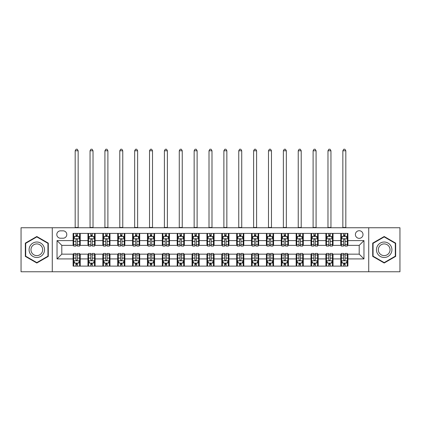 <?xml version="1.0" encoding="UTF-8"?>
<svg xmlns="http://www.w3.org/2000/svg" width="421" height="421" viewBox="0 0 421 421"><rect width="100%" height="100%" fill="white"/><g stroke="black" fill="none" stroke-linecap="round" stroke-linejoin="round"><path stroke-width="0.63" d="M359.202 230.724A3.805 3.805 0 0 0 355.398 234.529A3.805 3.805 0 0 0 359.202 238.339A3.805 3.805 0 0 0 363.013 234.529A3.805 3.805 0 0 0 359.202 230.724M368.722 271.766L399.95 271.766L399.95 227.75L368.722 227.75L368.722 271.766L52.278 271.766L52.278 227.75L21.05 227.75L21.05 271.766L52.278 271.766M60.487 238.218L63.103 238.218A3.689 3.689 0 0 0 66.792 234.529A3.689 3.689 0 0 0 63.103 230.845L60.487 230.845A3.689 3.689 0 0 0 56.798 234.529A3.689 3.689 0 0 0 60.487 238.218M368.722 227.75L52.278 227.75M73.096 258.92L57.035 258.92L57.035 240.596L73.096 240.596L73.096 245.359L61.798 245.359L61.798 254.158L73.096 254.158L73.096 266.114L347.904 266.114L347.904 254.158L359.202 254.158L359.202 245.359L347.904 245.359L347.904 240.596L363.965 240.596L363.965 258.92L347.904 258.92M347.904 240.596L347.904 233.402L73.096 233.402L73.096 240.596M340.768 233.402L340.768 245.359L341.363 245.359M343.62 245.359L345.046 245.359M347.309 245.359L347.904 245.359M340.768 245.359L332.437 245.359M325.896 233.402L325.896 245.359L326.491 245.359M328.748 245.359L330.18 245.359M325.896 245.359L317.566 245.359M311.024 233.402L311.024 245.359L311.619 245.359M313.882 245.359L315.308 245.359M311.024 245.359L302.699 245.359M296.152 233.402L296.152 245.359L296.747 245.359M299.01 245.359L300.436 245.359M296.152 245.359L287.827 245.359M281.286 233.402L281.286 245.359L281.881 245.359M284.138 245.359L285.564 245.359M281.286 245.359L272.955 245.359M266.414 233.402L266.414 245.359L267.009 245.359M269.266 245.359L270.698 245.359M266.414 245.359L258.084 245.359M251.542 233.402L251.542 245.359L252.137 245.359M254.4 245.359L255.826 245.359M251.542 245.359L243.217 245.359M236.67 233.402L236.67 245.359L237.265 245.359M239.528 245.359L240.954 245.359M236.67 245.359L228.345 245.359M221.804 233.402L221.804 245.359L222.399 245.359M224.656 245.359L226.082 245.359M221.804 245.359L213.473 245.359M206.932 233.402L206.932 245.359L207.527 245.359M209.784 245.359L211.216 245.359M206.932 245.359L198.601 245.359M192.06 233.402L192.06 245.359L192.655 245.359M194.918 245.359L196.344 245.359M192.06 245.359L183.735 245.359M177.188 233.402L177.188 245.359L177.783 245.359M180.046 245.359L181.472 245.359M177.188 245.359L168.863 245.359M162.322 233.402L162.322 245.359L162.916 245.359M165.174 245.359L166.6 245.359M162.322 245.359L153.991 245.359M147.45 233.402L147.45 245.359L148.045 245.359M150.302 245.359L151.734 245.359M147.45 245.359L139.119 245.359M132.578 233.402L132.578 245.359L133.173 245.359M135.436 245.359L136.862 245.359M132.578 245.359L124.253 245.359M117.706 233.402L117.706 245.359L118.301 245.359M120.564 245.359L121.99 245.359M117.706 245.359L109.381 245.359M102.84 233.402L102.84 245.359L103.434 245.359M105.692 245.359L107.118 245.359M102.84 245.359L94.509 245.359M87.968 233.402L87.968 245.359L88.563 245.359M90.82 245.359L92.252 245.359M87.968 245.359L79.637 245.359M73.096 245.359L73.691 245.359M75.954 245.359L77.38 245.359M73.096 254.158L73.691 254.158M75.954 254.158L77.38 254.158M79.637 254.158L80.232 254.158L80.232 266.114M88.563 254.158L80.232 254.158M90.82 254.158L92.252 254.158M94.509 254.158L95.104 254.158L95.104 266.114M103.434 254.158L95.104 254.158M105.692 254.158L107.118 254.158M109.381 254.158L109.976 254.158L109.976 266.114M118.301 254.158L109.976 254.158M120.564 254.158L121.99 254.158M124.253 254.158L124.848 254.158L124.848 266.114M133.173 254.158L124.848 254.158M135.436 254.158L136.862 254.158M139.119 254.158L139.714 254.158L139.714 266.114M148.045 254.158L139.714 254.158M150.302 254.158L151.734 254.158M153.991 254.158L154.586 254.158L154.586 266.114M162.916 254.158L154.586 254.158M165.174 254.158L166.6 254.158M168.863 254.158L169.458 254.158L169.458 266.114M177.783 254.158L169.458 254.158M180.046 254.158L181.472 254.158M183.735 254.158L184.33 254.158L184.33 266.114M192.655 254.158L184.33 254.158M194.918 254.158L196.344 254.158M198.601 254.158L199.196 254.158L199.196 266.114M207.527 254.158L199.196 254.158M209.784 254.158L211.216 254.158M213.473 254.158L214.068 254.158L214.068 266.114M222.399 254.158L214.068 254.158M224.656 254.158L226.082 254.158M228.345 254.158L228.94 254.158L228.94 266.114M237.265 254.158L228.94 254.158M239.528 254.158L240.954 254.158M243.217 254.158L243.812 254.158L243.812 266.114M252.137 254.158L243.812 254.158M254.4 254.158L255.826 254.158M258.084 254.158L258.678 254.158L258.678 266.114M267.009 254.158L258.678 254.158M269.266 254.158L270.698 254.158M272.955 254.158L273.55 254.158L273.55 266.114M281.881 254.158L273.55 254.158M284.138 254.158L285.564 254.158M287.827 254.158L288.422 254.158L288.422 266.114M296.747 254.158L288.422 254.158M299.01 254.158L300.436 254.158M302.699 254.158L303.294 254.158L303.294 266.114M311.619 254.158L303.294 254.158M313.882 254.158L315.308 254.158M317.566 254.158L318.16 254.158L318.16 266.114M326.491 254.158L318.16 254.158M328.748 254.158L330.18 254.158M332.437 254.158L333.032 254.158L333.032 266.114M341.363 254.158L333.032 254.158M343.62 254.158L345.046 254.158M347.309 254.158L347.904 254.158M80.232 233.402L80.232 245.359M73.096 236.376L73.691 236.376M75.954 236.376L77.38 236.376M79.637 236.376L80.232 236.376M73.096 263.141L73.691 263.141M75.954 263.141L77.38 263.141M79.637 263.141L80.232 263.141M87.968 254.158L87.968 266.114M95.104 233.402L95.104 245.359M87.968 236.376L88.563 236.376M90.82 236.376L92.252 236.376M94.509 236.376L95.104 236.376M87.968 263.141L88.563 263.141M90.82 263.141L92.252 263.141M94.509 263.141L95.104 263.141M102.84 254.158L102.84 266.114M102.84 263.141L103.434 263.141M105.692 263.141L107.118 263.141M109.381 263.141L109.976 263.141M109.976 233.402L109.976 245.359M102.84 236.376L103.434 236.376M105.692 236.376L107.118 236.376M109.381 236.376L109.976 236.376M117.706 254.158L117.706 266.114M117.706 263.141L118.301 263.141M120.564 263.141L121.99 263.141M124.253 263.141L124.848 263.141M124.848 233.402L124.848 245.359M117.706 236.376L118.301 236.376M120.564 236.376L121.99 236.376M124.253 236.376L124.848 236.376M132.578 254.158L132.578 266.114M132.578 263.141L133.173 263.141M135.436 263.141L136.862 263.141M139.119 263.141L139.714 263.141M139.714 233.402L139.714 245.359M132.578 236.376L133.173 236.376M135.436 236.376L136.862 236.376M139.119 236.376L139.714 236.376M147.45 254.158L147.45 266.114M147.45 263.141L148.045 263.141M150.302 263.141L151.734 263.141M153.991 263.141L154.586 263.141M154.586 233.402L154.586 245.359M147.45 236.376L148.045 236.376M150.302 236.376L151.734 236.376M153.991 236.376L154.586 236.376M162.322 254.158L162.322 266.114M162.322 263.141L162.916 263.141M165.174 263.141L166.6 263.141M168.863 263.141L169.458 263.141M169.458 233.402L169.458 245.359M162.322 236.376L162.916 236.376M165.174 236.376L166.6 236.376M168.863 236.376L169.458 236.376M177.188 254.158L177.188 266.114M177.188 263.141L177.783 263.141M180.046 263.141L181.472 263.141M183.735 263.141L184.33 263.141M184.33 233.402L184.33 245.359M177.188 236.376L177.783 236.376M180.046 236.376L181.472 236.376M183.735 236.376L184.33 236.376M192.06 254.158L192.06 266.114M192.06 263.141L192.655 263.141M194.918 263.141L196.344 263.141M198.601 263.141L199.196 263.141M199.196 233.402L199.196 245.359M192.06 236.376L192.655 236.376M194.918 236.376L196.344 236.376M198.601 236.376L199.196 236.376M206.932 254.158L206.932 266.114M206.932 263.141L207.527 263.141M209.784 263.141L211.216 263.141M213.473 263.141L214.068 263.141M214.068 233.402L214.068 245.359M206.932 236.376L207.527 236.376M209.784 236.376L211.216 236.376M213.473 236.376L214.068 236.376M221.804 254.158L221.804 266.114M221.804 263.141L222.399 263.141M224.656 263.141L226.082 263.141M228.345 263.141L228.94 263.141M228.94 233.402L228.94 245.359M221.804 236.376L222.399 236.376M224.656 236.376L226.082 236.376M228.345 236.376L228.94 236.376M236.67 254.158L236.67 266.114M236.67 263.141L237.265 263.141M239.528 263.141L240.954 263.141M243.217 263.141L243.812 263.141M243.812 233.402L243.812 245.359M236.67 236.376L237.265 236.376M239.528 236.376L240.954 236.376M243.217 236.376L243.812 236.376M251.542 254.158L251.542 266.114M251.542 263.141L252.137 263.141M254.4 263.141L255.826 263.141M258.084 263.141L258.678 263.141M258.678 233.402L258.678 245.359M251.542 236.376L252.137 236.376M254.4 236.376L255.826 236.376M258.084 236.376L258.678 236.376M266.414 254.158L266.414 266.114M266.414 263.141L267.009 263.141M269.266 263.141L270.698 263.141M272.955 263.141L273.55 263.141M273.55 233.402L273.55 245.359M266.414 236.376L267.009 236.376M269.266 236.376L270.698 236.376M272.955 236.376L273.55 236.376M281.286 254.158L281.286 266.114M281.286 263.141L281.881 263.141M284.138 263.141L285.564 263.141M287.827 263.141L288.422 263.141M288.422 233.402L288.422 245.359M281.286 236.376L281.881 236.376M284.138 236.376L285.564 236.376M287.827 236.376L288.422 236.376M296.152 254.158L296.152 266.114M296.152 263.141L296.747 263.141M299.01 263.141L300.436 263.141M302.699 263.141L303.294 263.141M303.294 233.402L303.294 245.359M296.152 236.376L296.747 236.376M299.01 236.376L300.436 236.376M302.699 236.376L303.294 236.376M311.024 254.158L311.024 266.114M311.024 263.141L311.619 263.141M313.882 263.141L315.308 263.141M317.566 263.141L318.16 263.141M318.16 233.402L318.16 245.359M311.024 236.376L311.619 236.376M313.882 236.376L315.308 236.376M317.566 236.376L318.16 236.376M325.896 254.158L325.896 266.114M325.896 263.141L326.491 263.141M328.748 263.141L330.18 263.141M332.437 263.141L333.032 263.141M333.032 233.402L333.032 245.359M325.896 236.376L326.491 236.376M328.748 236.376L330.18 236.376M332.437 236.376L333.032 236.376M340.768 254.158L340.768 266.114M340.768 263.141L341.363 263.141M343.62 263.141L345.046 263.141M347.309 263.141L347.904 263.141M340.768 236.376L341.363 236.376M343.62 236.376L345.046 236.376M347.309 236.376L347.904 236.376M61.798 245.359L57.035 240.596M61.798 254.158L57.035 258.92M363.965 240.596L359.202 245.359M363.965 258.92L359.202 254.158M36.811 263.014L48.294 256.384L48.294 243.127L36.811 236.502L25.334 243.127L25.334 256.384L36.811 263.014M395.666 243.127L384.189 236.502L372.706 243.127L372.706 256.384L384.189 263.014L395.666 256.384L395.666 243.127M77.38 234.95L75.954 234.95M79.637 244.58L77.38 244.58L77.38 246.069L79.637 246.069L79.637 238.812L78.448 236.434L74.88 236.434L73.691 238.812L73.691 246.069L75.954 246.069L75.954 244.58L73.691 244.58M73.691 238.812L73.691 233.402M79.637 238.812L79.637 233.402M75.954 236.434L75.954 233.402M77.38 233.402L77.38 236.434M77.38 244.58L77.38 239.707C76.906 238.791 76.427 238.791 75.954 239.707L75.954 244.58M75.18 227.75L75.18 150.781L78.153 150.781L77.259 149.234L76.069 149.234L75.18 150.781M78.153 227.75L78.153 150.781M75.954 264.567L77.38 264.567M73.691 254.937L75.954 254.937L75.954 253.447L73.691 253.447L73.691 260.704L74.88 263.083L78.448 263.083L79.637 260.704L79.637 253.447L77.38 253.447L77.38 254.937L79.637 254.937M79.637 260.704L79.637 266.114M73.691 260.704L73.691 266.114M77.38 263.083L77.38 266.114M75.954 266.114L75.954 263.083M75.954 254.937L75.954 259.81C76.427 260.725 76.901 260.725 77.38 259.81L77.38 254.937M92.252 234.95L90.82 234.95M94.509 244.58L92.252 244.58L92.252 246.069L94.509 246.069L94.509 238.812L93.32 236.434L89.752 236.434L88.563 238.812L88.563 246.069L90.82 246.069L90.82 244.58L88.563 244.58M88.563 238.812L88.563 233.402M94.509 238.812L94.509 233.402M90.82 236.434L90.82 233.402M92.252 233.402L92.252 236.434M92.252 244.58L92.252 239.707C91.773 238.791 91.299 238.791 90.82 239.707L90.82 244.58M90.047 227.75L90.047 150.781L93.025 150.781L92.131 149.234L90.941 149.234L90.047 150.781M93.025 227.75L93.025 150.781M107.118 234.95L105.692 234.95M109.381 244.58L107.118 244.58L107.118 246.069L109.381 246.069L109.381 238.812L108.192 236.434L104.624 236.434L103.434 238.812L103.434 246.069L105.692 246.069L105.692 244.58L103.434 244.58M103.434 238.812L103.434 233.402M109.381 238.812L109.381 233.402M105.692 236.434L105.692 233.402M107.118 233.402L107.118 236.434M107.118 244.58L107.118 239.707C106.645 238.791 106.171 238.791 105.692 239.707L105.692 244.58M104.918 227.75L104.918 150.781L107.892 150.781L107.002 149.234L105.813 149.234L104.918 150.781M107.892 227.75L107.892 150.781M121.99 234.95L120.564 234.95M124.253 244.58L121.99 244.58L121.99 246.069L124.253 246.069L124.253 238.812L123.064 236.434L119.49 236.434L118.301 238.812L118.301 246.069L120.564 246.069L120.564 244.58L118.301 244.58M118.301 238.812L118.301 233.402M124.253 238.812L124.253 233.402M120.564 236.434L120.564 233.402M121.99 233.402L121.99 236.434M121.99 244.58L121.99 239.707C121.516 238.791 121.037 238.791 120.564 239.707L120.564 244.58M119.79 227.75L119.79 150.781L122.764 150.781L121.874 149.234L120.68 149.234L119.79 150.781M122.764 227.75L122.764 150.781M90.82 264.567L92.252 264.567M88.563 254.937L90.82 254.937L90.82 253.447L88.563 253.447L88.563 260.704L89.752 263.083L93.32 263.083L94.509 260.704L94.509 253.447L92.252 253.447L92.252 254.937L94.509 254.937M94.509 260.704L94.509 266.114M88.563 260.704L88.563 266.114M92.252 263.083L92.252 266.114M90.82 266.114L90.82 263.083M90.82 254.937L90.82 259.81C91.299 260.725 91.773 260.725 92.252 259.81L92.252 254.937M105.692 264.567L107.118 264.567M103.434 254.937L105.692 254.937L105.692 253.447L103.434 253.447L103.434 260.704L104.624 263.083L108.192 263.083L109.381 260.704L109.381 253.447L107.118 253.447L107.118 254.937L109.381 254.937M109.381 260.704L109.381 266.114M103.434 260.704L103.434 266.114M107.118 263.083L107.118 266.114M105.692 266.114L105.692 263.083M105.692 254.937L105.692 259.81C106.166 260.725 106.645 260.725 107.118 259.81L107.118 254.937M120.564 264.567L121.99 264.567M118.301 254.937L120.564 254.937L120.564 253.447L118.301 253.447L118.301 260.704L119.49 263.083L123.064 263.083L124.253 260.704L124.253 253.447L121.99 253.447L121.99 254.937L124.253 254.937M124.253 260.704L124.253 266.114M118.301 260.704L118.301 266.114M121.99 263.083L121.99 266.114M120.564 266.114L120.564 263.083M120.564 254.937L120.564 259.81C121.037 260.725 121.516 260.725 121.99 259.81L121.99 254.937M136.862 234.95L135.436 234.95M139.119 244.58L136.862 244.58L136.862 246.069L139.119 246.069L139.119 238.812L137.93 236.434L134.362 236.434L133.173 238.812L133.173 246.069L135.436 246.069L135.436 244.58L133.173 244.58M133.173 238.812L133.173 233.402M139.119 238.812L139.119 233.402M135.436 236.434L135.436 233.402M136.862 233.402L136.862 236.434M136.862 244.58L136.862 239.707C136.388 238.791 135.909 238.791 135.436 239.707L135.436 244.58M134.662 227.75L134.662 150.781L137.635 150.781L136.741 149.234L135.551 149.234L134.662 150.781M137.635 227.75L137.635 150.781M135.436 264.567L136.862 264.567M133.173 254.937L135.436 254.937L135.436 253.447L133.173 253.447L133.173 260.704L134.362 263.083L137.93 263.083L139.119 260.704L139.119 253.447L136.862 253.447L136.862 254.937L139.119 254.937M139.119 260.704L139.119 266.114M133.173 260.704L133.173 266.114M136.862 263.083L136.862 266.114M135.436 266.114L135.436 263.083M135.436 254.937L135.436 259.81C135.909 260.725 136.383 260.725 136.862 259.81L136.862 254.937M43.51 245.89A7.731 7.731 0 0 0 32.949 243.059A7.731 7.731 0 0 0 30.117 253.626A7.731 7.731 0 0 0 40.679 256.452A7.731 7.731 0 0 0 43.51 245.89M41.884 246.832A5.852 5.852 0 0 0 33.885 244.69A5.852 5.852 0 0 0 31.743 252.684A5.852 5.852 0 0 0 39.742 254.826A5.852 5.852 0 0 0 41.884 246.832M36.811 262.604L25.692 256.178L25.692 243.338L36.811 236.912L47.936 243.338L47.936 256.178L36.811 262.604M384.189 257.489A7.731 7.731 0 0 0 391.919 249.758A7.731 7.731 0 0 0 384.189 242.028A7.731 7.731 0 0 0 376.453 249.758A7.731 7.731 0 0 0 384.189 257.489M384.189 255.61A5.852 5.852 0 0 0 390.041 249.758A5.852 5.852 0 0 0 384.189 243.901A5.852 5.852 0 0 0 378.332 249.758A5.852 5.852 0 0 0 384.189 255.61M373.064 243.338L384.189 236.912L395.308 243.338L395.308 256.178L384.189 262.604L373.064 256.178L373.064 243.338M151.734 234.95L150.302 234.95M153.991 244.58L151.734 244.58L151.734 246.069L153.991 246.069L153.991 238.812L152.802 236.434L149.234 236.434L148.045 238.812L148.045 246.069L150.302 246.069L150.302 244.58L148.045 244.58M148.045 238.812L148.045 233.402M153.991 238.812L153.991 233.402M150.302 236.434L150.302 233.402M151.734 233.402L151.734 236.434M151.734 244.58L151.734 239.707C151.255 238.791 150.781 238.791 150.302 239.707L150.302 244.58M149.529 227.75L149.529 150.781L152.507 150.781L151.613 149.234L150.423 149.234L149.529 150.781M152.507 227.75L152.507 150.781M166.6 234.95L165.174 234.95M168.863 244.58L166.6 244.58L166.6 246.069L168.863 246.069L168.863 238.812L167.674 236.434L164.106 236.434L162.916 238.812L162.916 246.069L165.174 246.069L165.174 244.58L162.916 244.58M162.916 238.812L162.916 233.402M168.863 238.812L168.863 233.402M165.174 236.434L165.174 233.402M166.6 233.402L166.6 236.434M166.6 244.58L166.6 239.707C166.127 238.791 165.653 238.791 165.174 239.707L165.174 244.58M164.4 227.75L164.4 150.781L167.374 150.781L166.484 149.234L165.295 149.234L164.4 150.781M167.374 227.75L167.374 150.781M181.472 234.95L180.046 234.95M183.735 244.58L181.472 244.58L181.472 246.069L183.735 246.069L183.735 238.812L182.546 236.434L178.972 236.434L177.783 238.812L177.783 246.069L180.046 246.069L180.046 244.58L177.783 244.58M177.783 238.812L177.783 233.402M183.735 238.812L183.735 233.402M180.046 236.434L180.046 233.402M181.472 233.402L181.472 236.434M181.472 244.58L181.472 239.707C180.998 238.791 180.52 238.791 180.046 239.707L180.046 244.58M179.272 227.75L179.272 150.781L182.246 150.781L181.356 149.234L180.162 149.234L179.272 150.781M182.246 227.75L182.246 150.781M196.344 234.95L194.918 234.95M198.601 244.58L196.344 244.58L196.344 246.069L198.601 246.069L198.601 238.812L197.412 236.434L193.844 236.434L192.655 238.812L192.655 246.069L194.918 246.069L194.918 244.58L192.655 244.58M192.655 238.812L192.655 233.402M198.601 238.812L198.601 233.402M194.918 236.434L194.918 233.402M196.344 233.402L196.344 236.434M196.344 244.58L196.344 239.707C195.87 238.791 195.391 238.791 194.918 239.707L194.918 244.58M194.144 227.75L194.144 150.781L197.117 150.781L196.223 149.234L195.034 149.234L194.144 150.781M197.117 227.75L197.117 150.781M211.216 234.95L209.784 234.95M213.473 244.58L211.216 244.58L211.216 246.069L213.473 246.069L213.473 238.812L212.284 236.434L208.716 236.434L207.527 238.812L207.527 246.069L209.784 246.069L209.784 244.58L207.527 244.58M207.527 238.812L207.527 233.402M213.473 238.812L213.473 233.402M209.784 236.434L209.784 233.402M211.216 233.402L211.216 236.434M211.216 244.58L211.216 239.707C210.737 238.791 210.263 238.791 209.784 239.707L209.784 244.58M209.011 227.75L209.011 150.781L211.989 150.781L211.095 149.234L209.905 149.234L209.011 150.781M211.989 227.75L211.989 150.781M150.302 264.567L151.734 264.567M148.045 254.937L150.302 254.937L150.302 253.447L148.045 253.447L148.045 260.704L149.234 263.083L152.802 263.083L153.991 260.704L153.991 253.447L151.734 253.447L151.734 254.937L153.991 254.937M153.991 260.704L153.991 266.114M148.045 260.704L148.045 266.114M151.734 263.083L151.734 266.114M150.302 266.114L150.302 263.083M150.302 254.937L150.302 259.81C150.781 260.725 151.255 260.725 151.734 259.81L151.734 254.937M165.174 264.567L166.6 264.567M162.916 254.937L165.174 254.937L165.174 253.447L162.916 253.447L162.916 260.704L164.106 263.083L167.674 263.083L168.863 260.704L168.863 253.447L166.6 253.447L166.6 254.937L168.863 254.937M168.863 260.704L168.863 266.114M162.916 260.704L162.916 266.114M166.6 263.083L166.6 266.114M165.174 266.114L165.174 263.083M165.174 254.937L165.174 259.81C165.648 260.725 166.127 260.725 166.6 259.81L166.6 254.937M180.046 264.567L181.472 264.567M177.783 254.937L180.046 254.937L180.046 253.447L177.783 253.447L177.783 260.704L178.972 263.083L182.546 263.083L183.735 260.704L183.735 253.447L181.472 253.447L181.472 254.937L183.735 254.937M183.735 260.704L183.735 266.114M177.783 260.704L177.783 266.114M181.472 263.083L181.472 266.114M180.046 266.114L180.046 263.083M180.046 254.937L180.046 259.81C180.52 260.725 180.998 260.725 181.472 259.81L181.472 254.937M194.918 264.567L196.344 264.567M192.655 254.937L194.918 254.937L194.918 253.447L192.655 253.447L192.655 260.704L193.844 263.083L197.412 263.083L198.601 260.704L198.601 253.447L196.344 253.447L196.344 254.937L198.601 254.937M198.601 260.704L198.601 266.114M192.655 260.704L192.655 266.114M196.344 263.083L196.344 266.114M194.918 266.114L194.918 263.083M194.918 254.937L194.918 259.81C195.391 260.725 195.865 260.725 196.344 259.81L196.344 254.937M209.784 264.567L211.216 264.567M207.527 254.937L209.784 254.937L209.784 253.447L207.527 253.447L207.527 260.704L208.716 263.083L212.284 263.083L213.473 260.704L213.473 253.447L211.216 253.447L211.216 254.937L213.473 254.937M213.473 260.704L213.473 266.114M207.527 260.704L207.527 266.114M211.216 263.083L211.216 266.114M209.784 266.114L209.784 263.083M209.784 254.937L209.784 259.81C210.263 260.725 210.737 260.725 211.216 259.81L211.216 254.937M226.082 234.95L224.656 234.95M228.345 244.58L226.082 244.58L226.082 246.069L228.345 246.069L228.345 238.812L227.156 236.434L223.588 236.434L222.399 238.812L222.399 246.069L224.656 246.069L224.656 244.58L222.399 244.58M222.399 238.812L222.399 233.402M228.345 238.812L228.345 233.402M224.656 236.434L224.656 233.402M226.082 233.402L226.082 236.434M226.082 244.58L226.082 239.707C225.609 238.791 225.135 238.791 224.656 239.707L224.656 244.58M223.883 227.75L223.883 150.781L226.856 150.781L225.966 149.234L224.777 149.234L223.883 150.781M226.856 227.75L226.856 150.781M224.656 264.567L226.082 264.567M222.399 254.937L224.656 254.937L224.656 253.447L222.399 253.447L222.399 260.704L223.588 263.083L227.156 263.083L228.345 260.704L228.345 253.447L226.082 253.447L226.082 254.937L228.345 254.937M228.345 260.704L228.345 266.114M222.399 260.704L222.399 266.114M226.082 263.083L226.082 266.114M224.656 266.114L224.656 263.083M224.656 254.937L224.656 259.81C225.13 260.725 225.609 260.725 226.082 259.81L226.082 254.937M240.954 234.95L239.528 234.95M243.217 244.58L240.954 244.58L240.954 246.069L243.217 246.069L243.217 238.812L242.028 236.434L238.454 236.434L237.265 238.812L237.265 246.069L239.528 246.069L239.528 244.58L237.265 244.58M237.265 238.812L237.265 233.402M243.217 238.812L243.217 233.402M239.528 236.434L239.528 233.402M240.954 233.402L240.954 236.434M240.954 244.58L240.954 239.707C240.48 238.791 240.002 238.791 239.528 239.707L239.528 244.58M238.754 227.75L238.754 150.781L241.728 150.781L240.838 149.234L239.644 149.234L238.754 150.781M241.728 227.75L241.728 150.781M239.528 264.567L240.954 264.567M237.265 254.937L239.528 254.937L239.528 253.447L237.265 253.447L237.265 260.704L238.454 263.083L242.028 263.083L243.217 260.704L243.217 253.447L240.954 253.447L240.954 254.937L243.217 254.937M243.217 260.704L243.217 266.114M237.265 260.704L237.265 266.114M240.954 263.083L240.954 266.114M239.528 266.114L239.528 263.083M239.528 254.937L239.528 259.81C240.002 260.725 240.48 260.725 240.954 259.81L240.954 254.937M255.826 234.95L254.4 234.95M258.084 244.58L255.826 244.58L255.826 246.069L258.084 246.069L258.084 238.812L256.894 236.434L253.326 236.434L252.137 238.812L252.137 246.069L254.4 246.069L254.4 244.58L252.137 244.58M252.137 238.812L252.137 233.402M258.084 238.812L258.084 233.402M254.4 236.434L254.4 233.402M255.826 233.402L255.826 236.434M255.826 244.58L255.826 239.707C255.352 238.791 254.873 238.791 254.4 239.707L254.4 244.58M253.626 227.75L253.626 150.781L256.6 150.781L255.705 149.234L254.516 149.234L253.626 150.781M256.6 227.75L256.6 150.781M254.4 264.567L255.826 264.567M252.137 254.937L254.4 254.937L254.4 253.447L252.137 253.447L252.137 260.704L253.326 263.083L256.894 263.083L258.084 260.704L258.084 253.447L255.826 253.447L255.826 254.937L258.084 254.937M258.084 260.704L258.084 266.114M252.137 260.704L252.137 266.114M255.826 263.083L255.826 266.114M254.4 266.114L254.4 263.083M254.4 254.937L254.4 259.81C254.873 260.725 255.347 260.725 255.826 259.81L255.826 254.937M270.698 234.95L269.266 234.95M272.955 244.58L270.698 244.58L270.698 246.069L272.955 246.069L272.955 238.812L271.766 236.434L268.198 236.434L267.009 238.812L267.009 246.069L269.266 246.069L269.266 244.58L267.009 244.58M267.009 238.812L267.009 233.402M272.955 238.812L272.955 233.402M269.266 236.434L269.266 233.402M270.698 233.402L270.698 236.434M270.698 244.58L270.698 239.707C270.219 238.791 269.745 238.791 269.266 239.707L269.266 244.58M268.493 227.75L268.493 150.781L271.471 150.781L270.577 149.234L269.387 149.234L268.493 150.781M271.471 227.75L271.471 150.781M269.266 264.567L270.698 264.567M267.009 254.937L269.266 254.937L269.266 253.447L267.009 253.447L267.009 260.704L268.198 263.083L271.766 263.083L272.955 260.704L272.955 253.447L270.698 253.447L270.698 254.937L272.955 254.937M272.955 260.704L272.955 266.114M267.009 260.704L267.009 266.114M270.698 263.083L270.698 266.114M269.266 266.114L269.266 263.083M269.266 254.937L269.266 259.81C269.745 260.725 270.219 260.725 270.698 259.81L270.698 254.937M285.564 234.95L284.138 234.95M287.827 244.58L285.564 244.58L285.564 246.069L287.827 246.069L287.827 238.812L286.638 236.434L283.07 236.434L281.881 238.812L281.881 246.069L284.138 246.069L284.138 244.58L281.881 244.58M281.881 238.812L281.881 233.402M287.827 238.812L287.827 233.402M284.138 236.434L284.138 233.402M285.564 233.402L285.564 236.434M285.564 244.58L285.564 239.707C285.091 238.791 284.617 238.791 284.138 239.707L284.138 244.58M283.365 227.75L283.365 150.781L286.338 150.781L285.449 149.234L284.259 149.234L283.365 150.781M286.338 227.75L286.338 150.781M284.138 264.567L285.564 264.567M281.881 254.937L284.138 254.937L284.138 253.447L281.881 253.447L281.881 260.704L283.07 263.083L286.638 263.083L287.827 260.704L287.827 253.447L285.564 253.447L285.564 254.937L287.827 254.937M287.827 260.704L287.827 266.114M281.881 260.704L281.881 266.114M285.564 263.083L285.564 266.114M284.138 266.114L284.138 263.083M284.138 254.937L284.138 259.81C284.612 260.725 285.091 260.725 285.564 259.81L285.564 254.937M300.436 234.95L299.01 234.95M302.699 244.58L300.436 244.58L300.436 246.069L302.699 246.069L302.699 238.812L301.51 236.434L297.936 236.434L296.747 238.812L296.747 246.069L299.01 246.069L299.01 244.58L296.747 244.58M296.747 238.812L296.747 233.402M302.699 238.812L302.699 233.402M299.01 236.434L299.01 233.402M300.436 233.402L300.436 236.434M300.436 244.58L300.436 239.707C299.962 238.791 299.484 238.791 299.01 239.707L299.01 244.58M298.236 227.75L298.236 150.781L301.21 150.781L300.32 149.234L299.126 149.234L298.236 150.781M301.21 227.75L301.21 150.781M299.01 264.567L300.436 264.567M296.747 254.937L299.01 254.937L299.01 253.447L296.747 253.447L296.747 260.704L297.936 263.083L301.51 263.083L302.699 260.704L302.699 253.447L300.436 253.447L300.436 254.937L302.699 254.937M302.699 260.704L302.699 266.114M296.747 260.704L296.747 266.114M300.436 263.083L300.436 266.114M299.01 266.114L299.01 263.083M299.01 254.937L299.01 259.81C299.484 260.725 299.962 260.725 300.436 259.81L300.436 254.937M315.308 234.95L313.882 234.95M317.566 244.58L315.308 244.58L315.308 246.069L317.566 246.069L317.566 238.812L316.376 236.434L312.808 236.434L311.619 238.812L311.619 246.069L313.882 246.069L313.882 244.58L311.619 244.58M311.619 238.812L311.619 233.402M317.566 238.812L317.566 233.402M313.882 236.434L313.882 233.402M315.308 233.402L315.308 236.434M315.308 244.58L315.308 239.707C314.834 238.791 314.355 238.791 313.882 239.707L313.882 244.58M313.108 227.75L313.108 150.781L316.082 150.781L315.187 149.234L313.998 149.234L313.108 150.781M316.082 227.75L316.082 150.781M313.882 264.567L315.308 264.567M311.619 254.937L313.882 254.937L313.882 253.447L311.619 253.447L311.619 260.704L312.808 263.083L316.376 263.083L317.566 260.704L317.566 253.447L315.308 253.447L315.308 254.937L317.566 254.937M317.566 260.704L317.566 266.114M311.619 260.704L311.619 266.114M315.308 263.083L315.308 266.114M313.882 266.114L313.882 263.083M313.882 254.937L313.882 259.81C314.355 260.725 314.829 260.725 315.308 259.81L315.308 254.937M330.18 234.95L328.748 234.95M332.437 244.58L330.18 244.58L330.18 246.069L332.437 246.069L332.437 238.812L331.248 236.434L327.68 236.434L326.491 238.812L326.491 246.069L328.748 246.069L328.748 244.58L326.491 244.58M326.491 238.812L326.491 233.402M332.437 238.812L332.437 233.402M328.748 236.434L328.748 233.402M330.18 233.402L330.18 236.434M330.18 244.58L330.18 239.707C329.701 238.791 329.227 238.791 328.748 239.707L328.748 244.58M327.975 227.75L327.975 150.781L330.953 150.781L330.059 149.234L328.869 149.234L327.975 150.781M330.953 227.75L330.953 150.781M328.748 264.567L330.18 264.567M326.491 254.937L328.748 254.937L328.748 253.447L326.491 253.447L326.491 260.704L327.68 263.083L331.248 263.083L332.437 260.704L332.437 253.447L330.18 253.447L330.18 254.937L332.437 254.937M332.437 260.704L332.437 266.114M326.491 260.704L326.491 266.114M330.18 263.083L330.18 266.114M328.748 266.114L328.748 263.083M328.748 254.937L328.748 259.81C329.227 260.725 329.701 260.725 330.18 259.81L330.18 254.937M345.046 234.95L343.62 234.95M347.309 244.58L345.046 244.58L345.046 246.069L347.309 246.069L347.309 238.812L346.12 236.434L342.552 236.434L341.363 238.812L341.363 246.069L343.62 246.069L343.62 244.58L341.363 244.58M341.363 238.812L341.363 233.402M347.309 238.812L347.309 233.402M343.62 236.434L343.62 233.402M345.046 233.402L345.046 236.434M345.046 244.58L345.046 239.707C344.573 238.791 344.099 238.791 343.62 239.707L343.62 244.58M342.847 227.75L342.847 150.781L345.82 150.781L344.931 149.234L343.741 149.234L342.847 150.781M345.82 227.75L345.82 150.781M343.62 264.567L345.046 264.567M341.363 254.937L343.62 254.937L343.62 253.447L341.363 253.447L341.363 260.704L342.552 263.083L346.12 263.083L347.309 260.704L347.309 253.447L345.046 253.447L345.046 254.937L347.309 254.937M347.309 260.704L347.309 266.114M341.363 260.704L341.363 266.114M345.046 263.083L345.046 266.114M343.62 266.114L343.62 263.083M343.62 254.937L343.62 259.81C344.094 260.725 344.573 260.725 345.046 259.81L345.046 254.937M87.968 258.92L80.232 258.92M87.968 240.596L80.232 240.596M102.84 240.596L95.104 240.596M102.84 258.92L95.104 258.92M117.706 240.596L109.976 240.596M117.706 258.92L109.976 258.92M132.578 240.596L124.848 240.596M132.578 258.92L124.848 258.92M147.45 240.596L139.714 240.596M147.45 258.92L139.714 258.92M162.322 240.596L154.586 240.596M162.322 258.92L154.586 258.92M177.188 240.596L169.458 240.596M177.188 258.92L169.458 258.92M192.06 240.596L184.33 240.596M192.06 258.92L184.33 258.92M206.932 240.596L199.196 240.596M206.932 258.92L199.196 258.92M221.804 240.596L214.068 240.596M221.804 258.92L214.068 258.92M236.67 240.596L228.94 240.596M236.67 258.92L228.94 258.92M251.542 240.596L243.812 240.596M251.542 258.92L243.812 258.92M266.414 240.596L258.678 240.596M266.414 258.92L258.678 258.92M281.286 240.596L273.55 240.596M281.286 258.92L273.55 258.92M296.152 240.596L288.422 240.596M296.152 258.92L288.422 258.92M311.024 240.596L303.294 240.596M311.024 258.92L303.294 258.92M325.896 240.596L318.16 240.596M325.896 258.92L318.16 258.92M340.768 240.596L333.032 240.596M340.768 258.92L333.032 258.92M79.611 238.754L73.722 238.754M73.691 236.576L74.812 236.576M78.522 236.576L79.637 236.576M75.954 241.391L73.691 241.391M79.637 241.391L77.38 241.391M77.38 235.702L75.954 235.702M75.18 227.451L78.153 227.451M73.722 260.762L79.611 260.762M79.637 262.941L78.522 262.941M74.812 262.941L73.691 262.941M77.38 258.126L79.637 258.126M73.691 258.126L75.954 258.126M75.954 263.814L77.38 263.814M94.483 238.754L88.594 238.754M88.563 236.576L89.678 236.576M93.394 236.576L94.509 236.576M90.82 241.391L88.563 241.391M94.509 241.391L92.252 241.391M92.252 235.702L90.82 235.702M90.047 227.451L93.025 227.451M109.349 238.754L103.461 238.754M103.434 236.576L104.55 236.576M108.26 236.576L109.381 236.576M105.692 241.391L103.434 241.391M109.381 241.391L107.118 241.391M107.118 235.702L105.692 235.702M104.918 227.451L107.892 227.451M124.221 238.754L118.333 238.754M118.301 236.576L119.422 236.576M123.132 236.576L124.253 236.576M120.564 241.391L118.301 241.391M124.253 241.391L121.99 241.391M121.99 235.702L120.564 235.702M119.79 227.451L122.764 227.451M88.594 260.762L94.483 260.762M94.509 262.941L93.394 262.941M89.678 262.941L88.563 262.941M92.252 258.126L94.509 258.126M88.563 258.126L90.82 258.126M90.82 263.814L92.252 263.814M103.461 260.762L109.349 260.762M109.381 262.941L108.26 262.941M104.55 262.941L103.434 262.941M107.118 258.126L109.381 258.126M103.434 258.126L105.692 258.126M105.692 263.814L107.118 263.814M118.333 260.762L124.221 260.762M124.253 262.941L123.132 262.941M119.422 262.941L118.301 262.941M121.99 258.126L124.253 258.126M118.301 258.126L120.564 258.126M120.564 263.814L121.99 263.814M139.093 238.754L133.204 238.754M133.173 236.576L134.294 236.576M138.004 236.576L139.119 236.576M135.436 241.391L133.173 241.391M139.119 241.391L136.862 241.391M136.862 235.702L135.436 235.702M134.662 227.451L137.635 227.451M133.204 260.762L139.093 260.762M139.119 262.941L138.004 262.941M134.294 262.941L133.173 262.941M136.862 258.126L139.119 258.126M133.173 258.126L135.436 258.126M135.436 263.814L136.862 263.814M153.965 238.754L148.076 238.754M148.045 236.576L149.16 236.576M152.876 236.576L153.991 236.576M150.302 241.391L148.045 241.391M153.991 241.391L151.734 241.391M151.734 235.702L150.302 235.702M149.529 227.451L152.507 227.451M168.832 238.754L162.943 238.754M162.916 236.576L164.032 236.576M167.742 236.576L168.863 236.576M165.174 241.391L162.916 241.391M168.863 241.391L166.6 241.391M166.6 235.702L165.174 235.702M164.4 227.451L167.374 227.451M183.703 238.754L177.815 238.754M177.783 236.576L178.904 236.576M182.614 236.576L183.735 236.576M180.046 241.391L177.783 241.391M183.735 241.391L181.472 241.391M181.472 235.702L180.046 235.702M179.272 227.451L182.246 227.451M198.575 238.754L192.686 238.754M192.655 236.576L193.776 236.576M197.486 236.576L198.601 236.576M194.918 241.391L192.655 241.391M198.601 241.391L196.344 241.391M196.344 235.702L194.918 235.702M194.144 227.451L197.117 227.451M213.442 238.754L207.558 238.754M207.527 236.576L208.642 236.576M212.358 236.576L213.473 236.576M209.784 241.391L207.527 241.391M213.473 241.391L211.216 241.391M211.216 235.702L209.784 235.702M209.011 227.451L211.989 227.451M148.076 260.762L153.965 260.762M153.991 262.941L152.876 262.941M149.16 262.941L148.045 262.941M151.734 258.126L153.991 258.126M148.045 258.126L150.302 258.126M150.302 263.814L151.734 263.814M162.943 260.762L168.832 260.762M168.863 262.941L167.742 262.941M164.032 262.941L162.916 262.941M166.6 258.126L168.863 258.126M162.916 258.126L165.174 258.126M165.174 263.814L166.6 263.814M177.815 260.762L183.703 260.762M183.735 262.941L182.614 262.941M178.904 262.941L177.783 262.941M181.472 258.126L183.735 258.126M177.783 258.126L180.046 258.126M180.046 263.814L181.472 263.814M192.686 260.762L198.575 260.762M198.601 262.941L197.486 262.941M193.776 262.941L192.655 262.941M196.344 258.126L198.601 258.126M192.655 258.126L194.918 258.126M194.918 263.814L196.344 263.814M207.558 260.762L213.442 260.762M213.473 262.941L212.358 262.941M208.642 262.941L207.527 262.941M211.216 258.126L213.473 258.126M207.527 258.126L209.784 258.126M209.784 263.814L211.216 263.814M228.314 238.754L222.425 238.754M222.399 236.576L223.514 236.576M227.224 236.576L228.345 236.576M224.656 241.391L222.399 241.391M228.345 241.391L226.082 241.391M226.082 235.702L224.656 235.702M223.883 227.451L226.856 227.451M222.425 260.762L228.314 260.762M228.345 262.941L227.224 262.941M223.514 262.941L222.399 262.941M226.082 258.126L228.345 258.126M222.399 258.126L224.656 258.126M224.656 263.814L226.082 263.814M243.185 238.754L237.297 238.754M237.265 236.576L238.386 236.576M242.096 236.576L243.217 236.576M239.528 241.391L237.265 241.391M243.217 241.391L240.954 241.391M240.954 235.702L239.528 235.702M238.754 227.451L241.728 227.451M237.297 260.762L243.185 260.762M243.217 262.941L242.096 262.941M238.386 262.941L237.265 262.941M240.954 258.126L243.217 258.126M237.265 258.126L239.528 258.126M239.528 263.814L240.954 263.814M258.057 238.754L252.168 238.754M252.137 236.576L253.258 236.576M256.968 236.576L258.084 236.576M254.4 241.391L252.137 241.391M258.084 241.391L255.826 241.391M255.826 235.702L254.4 235.702M253.626 227.451L256.6 227.451M252.168 260.762L258.057 260.762M258.084 262.941L256.968 262.941M253.258 262.941L252.137 262.941M255.826 258.126L258.084 258.126M252.137 258.126L254.4 258.126M254.4 263.814L255.826 263.814M272.924 238.754L267.035 238.754M267.009 236.576L268.124 236.576M271.84 236.576L272.955 236.576M269.266 241.391L267.009 241.391M272.955 241.391L270.698 241.391M270.698 235.702L269.266 235.702M268.493 227.451L271.471 227.451M267.035 260.762L272.924 260.762M272.955 262.941L271.84 262.941M268.124 262.941L267.009 262.941M270.698 258.126L272.955 258.126M267.009 258.126L269.266 258.126M269.266 263.814L270.698 263.814M287.796 238.754L281.907 238.754M281.881 236.576L282.996 236.576M286.706 236.576L287.827 236.576M284.138 241.391L281.881 241.391M287.827 241.391L285.564 241.391M285.564 235.702L284.138 235.702M283.365 227.451L286.338 227.451M281.907 260.762L287.796 260.762M287.827 262.941L286.706 262.941M282.996 262.941L281.881 262.941M285.564 258.126L287.827 258.126M281.881 258.126L284.138 258.126M284.138 263.814L285.564 263.814M302.667 238.754L296.779 238.754M296.747 236.576L297.868 236.576M301.578 236.576L302.699 236.576M299.01 241.391L296.747 241.391M302.699 241.391L300.436 241.391M300.436 235.702L299.01 235.702M298.236 227.451L301.21 227.451M296.779 260.762L302.667 260.762M302.699 262.941L301.578 262.941M297.868 262.941L296.747 262.941M300.436 258.126L302.699 258.126M296.747 258.126L299.01 258.126M299.01 263.814L300.436 263.814M317.539 238.754L311.651 238.754M311.619 236.576L312.74 236.576M316.45 236.576L317.566 236.576M313.882 241.391L311.619 241.391M317.566 241.391L315.308 241.391M315.308 235.702L313.882 235.702M313.108 227.451L316.082 227.451M311.651 260.762L317.539 260.762M317.566 262.941L316.45 262.941M312.74 262.941L311.619 262.941M315.308 258.126L317.566 258.126M311.619 258.126L313.882 258.126M313.882 263.814L315.308 263.814M332.406 238.754L326.517 238.754M326.491 236.576L327.606 236.576M331.322 236.576L332.437 236.576M328.748 241.391L326.491 241.391M332.437 241.391L330.18 241.391M330.18 235.702L328.748 235.702M327.975 227.451L330.953 227.451M326.517 260.762L332.406 260.762M332.437 262.941L331.322 262.941M327.606 262.941L326.491 262.941M330.18 258.126L332.437 258.126M326.491 258.126L328.748 258.126M328.748 263.814L330.18 263.814M347.278 238.754L341.389 238.754M341.363 236.576L342.478 236.576M346.188 236.576L347.309 236.576M343.62 241.391L341.363 241.391M347.309 241.391L345.046 241.391M345.046 235.702L343.62 235.702M342.847 227.451L345.82 227.451M341.389 260.762L347.278 260.762M347.309 262.941L346.188 262.941M342.478 262.941L341.363 262.941M345.046 258.126L347.309 258.126M341.363 258.126L343.62 258.126M343.62 263.814L345.046 263.814"/></g></svg>
